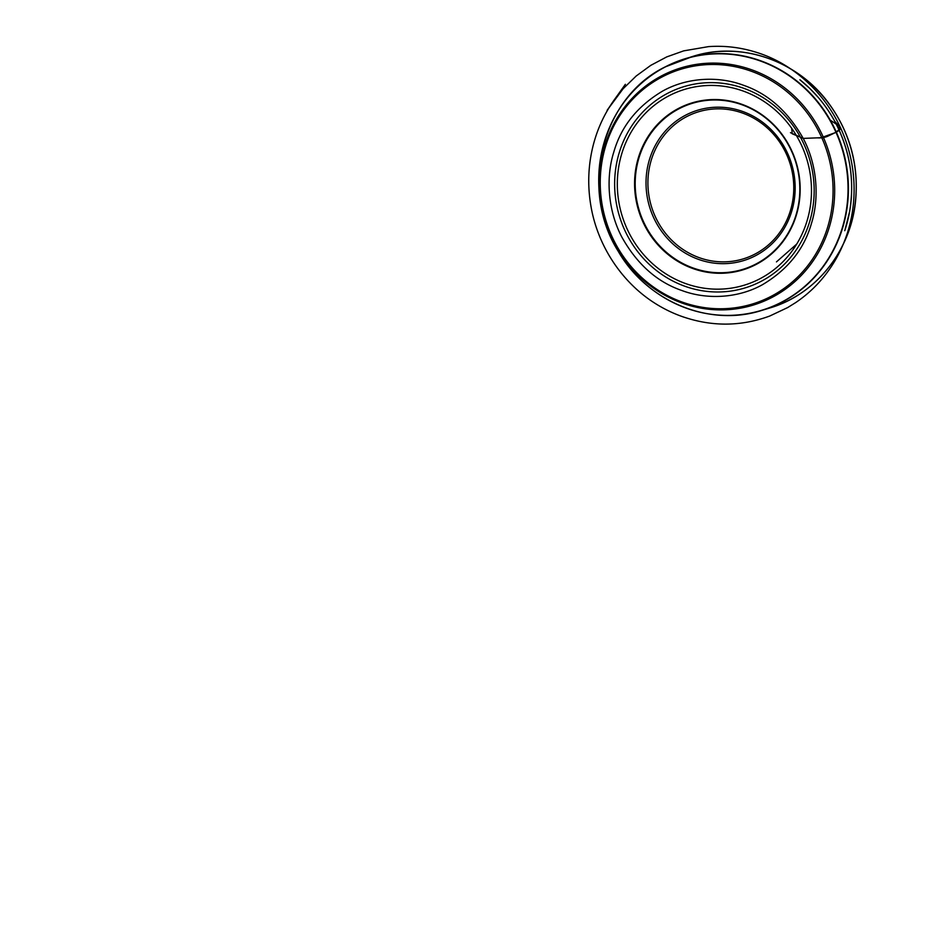 <?xml version="1.0" encoding="UTF-8"?>
<svg xmlns="http://www.w3.org/2000/svg" width="928" height="928" viewBox="0 0 928 928"><rect width="100%" height="100%" fill="white"/><g stroke="black" fill="none" stroke-linecap="round" stroke-linejoin="round"><path stroke-width="1.39" d="M761.25 281.265A105.166 99.25 -106.9 0 0 767.259 100.363A105.166 99.25 -106.9 0 0 614.696 180.31A105.166 99.25 -106.9 0 0 761.25 281.265M759.986 278.736A102.335 96.582 73.1 0 1 617.375 180.496A102.335 96.582 73.1 0 1 765.844 102.695A102.335 96.582 73.1 0 1 759.986 278.736M791.677 128.273L792.222 133.806L803.207 138.4L821.257 137.692L835.119 132.704L839.979 129.05L838.784 125.837L830.27 120.13M771.307 296.252A122.705 115.814 -106.9 0 0 778.325 85.167A122.705 115.814 -106.9 0 0 600.312 178.454A122.705 115.814 -106.9 0 0 771.307 296.252M772.293 297.262A123.981 117.009 73.1 0 1 599.523 178.246A123.981 117.009 73.1 0 1 779.381 83.996A123.981 117.009 73.1 0 1 772.293 297.262M781.91 301.994A131.405 124.027 -106.9 0 0 833.437 126.916A131.405 124.027 -106.9 0 0 664.842 67.187A131.405 124.027 -106.9 0 0 613.304 242.266A131.405 124.027 -106.9 0 0 781.91 301.994M629.671 95.201A131.556 124.155 73.1 0 1 665.028 66.99A131.556 124.155 73.1 0 1 685.467 58.615A131.556 124.155 73.1 0 1 842.438 148.503A131.556 124.155 73.1 0 1 761.784 310.416A131.556 124.155 73.1 0 1 695.072 310.961M765.681 309.152A131.556 124.155 -106.9 0 0 769.614 308.038A131.556 124.155 -106.9 0 0 850.268 146.125A131.556 124.155 -106.9 0 0 693.297 56.248A131.556 124.155 -106.9 0 0 689.4 57.501M686.604 116.673A76.873 72.558 -106.9 0 0 682.208 248.913A76.873 72.558 -106.9 0 0 793.73 190.472A76.873 72.558 -106.9 0 0 686.604 116.673M755.601 255.664A78.613 74.194 73.1 0 1 654.75 219.936A78.613 74.194 73.1 0 1 685.572 115.2A78.613 74.194 73.1 0 1 786.434 150.928A78.613 74.194 73.1 0 1 755.601 255.664M678.855 108.843A86.78 81.896 -106.9 0 0 673.89 258.112A86.78 81.896 -106.9 0 0 799.785 192.142A86.78 81.896 -106.9 0 0 678.855 108.843M678.496 108.437A87.278 82.372 73.1 0 1 790.47 148.097A87.278 82.372 73.1 0 1 756.25 264.387A87.278 82.372 73.1 0 1 644.264 224.715A87.278 82.372 73.1 0 1 678.496 108.437M834.759 121.336C847.821 145.766 853.308 171.715 851.231 199.184C850.326 210.006 848.169 220.516 844.77 230.701L849.63 211.514C854.816 180.125 849.944 150.208 834.991 121.765C826.036 105.258 814.332 91.257 799.901 79.762L809.657 88.299L818.067 97.196C824.458 104.632 830.026 112.671 834.759 121.336L840.501 127.681C840.838 129.781 837.079 131.846 834.782 132.878L827.416 136.393C824.296 137.622 820.909 138.11 817.243 137.854L803.207 138.4C788.034 111.464 768.117 93.74 743.456 85.26C718.817 75.934 687.346 77.186 662.522 91.141C637.316 106.198 621.064 126.544 613.768 152.169C605.671 177.724 607.875 210.807 621.969 237.313C637.142 264.26 657.059 281.973 681.732 290.464C706.359 299.779 737.841 298.526 762.665 284.583C787.86 269.514 804.112 249.168 811.42 223.555C819.505 198 817.313 164.906 803.207 138.4L790.47 132.681M693.297 56.248L664.982 67.002C602.017 97.626 578.84 188.604 618.013 250.931C646.816 301.496 709.236 327.352 761.784 310.416L769.614 308.038C815.561 294.721 850.686 250.954 855.57 201.051C858.98 164.732 849.839 131.869 828.136 102.463C796.92 60.355 740.869 41.11 693.297 56.248M840.501 127.681C822.811 89.598 790.169 62.42 755.682 52.119C740.231 47.34 724.513 45.507 708.528 46.62L683.681 50.866L666.722 56.91L650.783 65.354L636.167 76.026L623.129 88.74L607.109 110.328L625.368 84.32L615.183 98.577C605.033 112.462 597.748 127.89 593.317 144.861C588.097 165.184 587.343 185.832 591.055 206.805C598.073 247.057 622.943 283.875 657.001 304.546C665.596 309.801 674.633 314.024 684.087 317.225L680.143 315.822C710.326 326.795 740.196 326.865 769.741 316.03L787.64 307.574L795.69 302.586C811.64 291.798 824.656 277.982 834.736 261.128C845.28 243.24 851.544 223.718 853.528 202.559C855.744 176.552 851.405 151.6 840.501 127.681M796.711 244.076L776.458 261.893"/></g></svg>
